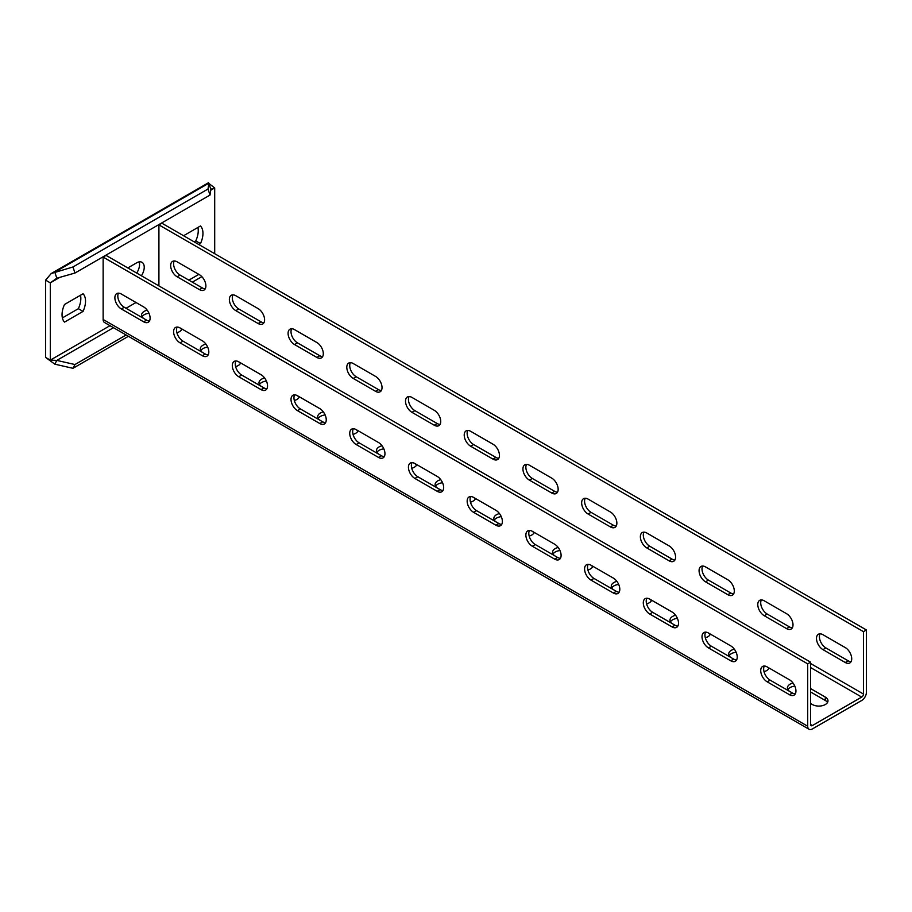<?xml version="1.0" encoding="UTF-8"?>
<svg xmlns="http://www.w3.org/2000/svg" width="912" height="912" viewBox="0 0 912 912"><rect width="100%" height="100%" fill="white"/><g stroke="black" fill="none" stroke-linecap="round" stroke-linejoin="round"><path stroke-width="1.37" d="M214.696 253.707L214.696 187.94L210.889 189.24L209.999 195.077L74.966 273.041L56.806 278.206L50.297 282.857L50.297 360.137L56.806 360.4L74.966 364.538L126.141 334.989M141.383 275.777A10.796 6.236 120 0 0 141.998 262.314A10.796 6.236 120 0 0 136.606 262.85L128.387 267.604A10.796 6.236 120 0 0 127.817 267.946M83.06 311.391A18.434 10.648 120 0 0 83.06 293.767L64.513 304.483A18.434 10.648 120 0 0 64.513 322.107L83.06 311.391L78.364 308.689A18.434 10.648 120 0 0 80.495 295.249M183.574 235.741L200.48 225.971A18.434 10.648 -60 0 1 200.48 243.607L198.839 244.553M208.928 183.494L214.696 187.94L210.74 190.22M74.966 273.041L72.971 266.977L51.232 273.52L208.495 182.731L210.889 189.24M209.999 195.077L208.016 189.012L72.971 266.977M56.806 278.206L54.823 272.141L208.905 183.175L208.016 189.012M51.232 273.52L45.6 280.144L50.297 282.857L59.85 277.339M45.6 280.144L45.6 357.424L54.823 364.173L72.971 368.311L128.41 336.3M136.686 273.064A10.796 6.236 120 0 0 139.114 261.892M62.369 317.912L78.364 308.689M197.915 227.453A18.434 10.648 -60 0 1 195.784 240.893L194.142 241.84M54.823 364.173L56.806 360.4L113.487 327.682M74.966 364.538L72.971 368.311M45.6 357.424L50.297 360.137L109.999 325.675M200.48 243.607L195.784 240.893M810.62 662.169L106.077 255.394L103.136 257.093L103.136 319.462A6.646 3.83 120 0 0 104.515 322.506L809.058 729.269A6.646 3.83 120 0 0 812.387 728.939L861.703 700.473A6.646 3.83 120 0 0 866.4 692.333L866.4 629.964L863.459 631.651L863.459 694.032A2.497 1.436 -60 0 1 861.703 697.076L812.387 725.553A2.497 1.436 -60 0 1 811.144 725.678A2.497 1.436 -60 0 1 810.62 724.538L810.62 662.169L807.69 663.856L807.69 726.226A6.646 3.83 120 0 0 809.058 729.269M866.4 629.964L161.846 223.189L158.916 224.888L158.916 285.901M136.013 302.51L126.038 308.279M103.136 257.093L807.69 663.856M143.651 321.833A9.131 5.278 -120 0 0 148.211 322.289A9.131 5.278 -120 0 0 149.614 314.971A9.131 5.278 -120 0 0 143.651 306.922L121.342 294.04A9.131 5.278 -120 0 0 116.77 293.584A9.131 5.278 -120 0 0 115.368 300.903A9.131 5.278 -120 0 0 121.342 308.951L143.651 321.833L146.581 320.146A9.131 5.278 -120 0 0 149.443 321.024M202.361 355.737A9.131 5.278 -120 0 0 206.933 356.182A9.131 5.278 -120 0 0 208.324 348.863A9.131 5.278 -120 0 0 202.361 340.814L180.052 327.932A9.131 5.278 -120 0 0 175.48 327.488A9.131 5.278 -120 0 0 174.089 334.807A9.131 5.278 -120 0 0 180.052 342.855L202.361 355.737L205.303 354.038A9.131 5.278 -120 0 0 208.153 354.916M261.071 389.629A9.131 5.278 -120 0 0 265.643 390.085A9.131 5.278 -120 0 0 267.045 382.766A9.131 5.278 -120 0 0 261.071 374.718L238.762 361.836A9.131 5.278 -120 0 0 234.202 361.38A9.131 5.278 -120 0 0 232.799 368.699A9.131 5.278 -120 0 0 238.762 376.747L261.071 389.629L264.013 387.931A9.131 5.278 -120 0 0 266.863 388.82M319.793 423.533A9.131 5.278 -120 0 0 324.353 423.977A9.131 5.278 -120 0 0 325.755 416.659A9.131 5.278 -120 0 0 319.793 408.61L297.472 395.728A9.131 5.278 -120 0 0 292.912 395.284A9.131 5.278 -120 0 0 291.509 402.602A9.131 5.278 -120 0 0 297.472 410.651L319.793 423.533L322.723 421.834A9.131 5.278 -120 0 0 325.584 422.712M378.503 457.425A9.131 5.278 -120 0 0 383.063 457.881A9.131 5.278 -120 0 0 384.465 450.562A9.131 5.278 -120 0 0 378.503 442.514L356.193 429.632A9.131 5.278 -120 0 0 351.622 429.176A9.131 5.278 -120 0 0 350.219 436.495A9.131 5.278 -120 0 0 356.193 444.543L378.503 457.425L381.433 455.726A9.131 5.278 -120 0 0 384.294 456.616M437.213 491.317A9.131 5.278 -120 0 0 441.784 491.773A9.131 5.278 -120 0 0 443.175 484.454A9.131 5.278 -120 0 0 437.213 476.406L414.903 463.524A9.131 5.278 -120 0 0 410.332 463.079A9.131 5.278 -120 0 0 408.929 470.398A9.131 5.278 -120 0 0 414.903 478.447L437.213 491.317L440.143 489.63A9.131 5.278 -120 0 0 443.004 490.508M495.923 525.221A9.131 5.278 -120 0 0 500.494 525.677A9.131 5.278 -120 0 0 501.896 518.358A9.131 5.278 -120 0 0 495.923 510.31L473.613 497.428A9.131 5.278 -120 0 0 469.042 496.972A9.131 5.278 -120 0 0 467.651 504.29A9.131 5.278 -120 0 0 473.613 512.339L495.923 525.221L498.864 523.522A9.131 5.278 -120 0 0 501.714 524.4M554.633 559.113A9.131 5.278 -120 0 0 559.204 559.569A9.131 5.278 -120 0 0 560.606 552.25A9.131 5.278 -120 0 0 554.633 544.202L532.323 531.32A9.131 5.278 -120 0 0 527.763 530.864A9.131 5.278 -120 0 0 526.361 538.183A9.131 5.278 -120 0 0 532.323 546.231L554.633 559.113L557.574 557.426A9.131 5.278 -120 0 0 560.424 558.304M613.354 593.017A9.131 5.278 -120 0 0 617.914 593.461A9.131 5.278 -120 0 0 619.316 586.142A9.131 5.278 -120 0 0 613.354 578.094L591.033 565.223A9.131 5.278 -120 0 0 586.473 564.767A9.131 5.278 -120 0 0 585.071 572.086A9.131 5.278 -120 0 0 591.033 580.135L613.354 593.017L616.284 591.318A9.131 5.278 -120 0 0 619.145 592.196M672.064 626.909A9.131 5.278 -120 0 0 676.624 627.365A9.131 5.278 -120 0 0 678.026 620.046A9.131 5.278 -120 0 0 672.064 611.998L649.754 599.116A9.131 5.278 -120 0 0 645.183 598.66A9.131 5.278 -120 0 0 643.781 605.978A9.131 5.278 -120 0 0 649.754 614.027L672.064 626.909L674.994 625.222A9.131 5.278 -120 0 0 677.855 626.099M730.774 660.812A9.131 5.278 -120 0 0 735.346 661.257A9.131 5.278 -120 0 0 736.736 653.938A9.131 5.278 -120 0 0 730.774 645.89L708.464 633.008A9.131 5.278 -120 0 0 703.893 632.563A9.131 5.278 -120 0 0 702.502 639.882A9.131 5.278 -120 0 0 708.464 647.93L730.774 660.812L733.715 659.114A9.131 5.278 -120 0 0 736.565 659.992M789.484 694.705A9.131 5.278 -120 0 0 794.056 695.161A9.131 5.278 -120 0 0 795.458 687.842A9.131 5.278 -120 0 0 789.484 679.793L767.174 666.911A9.131 5.278 -120 0 0 762.614 666.455A9.131 5.278 -120 0 0 761.212 673.774A9.131 5.278 -120 0 0 767.174 681.823L789.484 694.705L792.425 693.006A9.131 5.278 -120 0 0 795.275 693.895M118.48 293.162A9.131 5.278 -120 0 0 124.271 307.264L146.581 320.146M177.19 327.055A9.131 5.278 -120 0 0 182.993 341.156L205.303 354.038M235.912 360.958A9.131 5.278 -120 0 0 241.703 375.06L264.013 387.931M294.622 394.85A9.131 5.278 -120 0 0 300.413 408.952L322.723 421.834M353.332 428.754A9.131 5.278 -120 0 0 359.123 442.844L381.433 455.726M412.042 462.646A9.131 5.278 -120 0 0 417.833 476.748L440.143 489.63M470.752 496.538A9.131 5.278 -120 0 0 476.554 510.64L498.864 523.522M529.473 530.442A9.131 5.278 -120 0 0 535.264 544.544L557.574 557.426M588.183 564.334A9.131 5.278 -120 0 0 593.974 578.436L616.284 591.318M646.893 598.238A9.131 5.278 -120 0 0 652.684 612.34L674.994 625.222M705.603 632.13A9.131 5.278 -120 0 0 711.394 646.232L733.715 659.114M764.324 666.034A9.131 5.278 -120 0 0 770.116 680.135L792.425 693.006M147.197 310.183A9.131 5.278 0 0 0 141.565 315.062A9.131 5.278 0 0 0 144.176 318.755M176.905 332.709A9.131 5.278 0 0 0 181.944 329.027M240.654 362.93A9.131 5.278 180 0 1 235.615 366.601M202.886 352.648A9.131 5.278 180 0 1 200.275 348.954A9.131 5.278 180 0 1 205.907 344.086M299.364 396.823A9.131 5.278 180 0 1 294.337 400.505M261.596 386.54A9.131 5.278 180 0 1 258.985 382.846A9.131 5.278 180 0 1 264.617 377.978M358.074 430.715A9.131 5.278 180 0 1 353.047 434.397M320.317 420.443A9.131 5.278 180 0 1 317.695 416.75A9.131 5.278 180 0 1 323.327 411.882M416.795 464.618A9.131 5.278 180 0 1 411.757 468.289M379.027 454.336A9.131 5.278 180 0 1 376.417 450.642A9.131 5.278 180 0 1 382.037 445.774M475.505 498.511A9.131 5.278 180 0 1 470.467 502.193M437.737 488.239A9.131 5.278 180 0 1 435.127 484.546A9.131 5.278 180 0 1 440.758 479.678M534.215 532.414A9.131 5.278 180 0 1 529.177 536.085M496.447 522.131A9.131 5.278 180 0 1 493.837 518.438A9.131 5.278 180 0 1 499.468 513.57M592.925 566.306A9.131 5.278 180 0 1 587.898 569.989M555.169 556.035A9.131 5.278 180 0 1 552.547 552.341A9.131 5.278 180 0 1 558.178 547.474M651.647 600.21A9.131 5.278 180 0 1 646.608 603.881M613.879 589.927A9.131 5.278 180 0 1 611.257 586.234A9.131 5.278 180 0 1 616.888 581.366M710.357 634.102A9.131 5.278 180 0 1 705.318 637.784M672.589 623.831A9.131 5.278 180 0 1 669.978 620.137A9.131 5.278 180 0 1 675.598 615.258M769.067 668.006A9.131 5.278 180 0 1 764.028 671.677M731.299 657.723A9.131 5.278 180 0 1 728.688 654.029A9.131 5.278 180 0 1 734.32 649.162M810.62 688.606L825.303 697.076A9.131 5.278 180 0 1 827.982 700.804A9.131 5.278 180 0 1 822.339 705.683A9.131 5.278 180 0 1 812.387 704.531L810.62 703.517M790.009 691.615A9.131 5.278 180 0 1 787.398 687.922A9.131 5.278 180 0 1 793.03 683.054M158.916 224.888L863.459 631.651M199.432 289.628A9.131 5.278 -120 0 0 203.992 290.084A9.131 5.278 -120 0 0 205.394 282.766A9.131 5.278 -120 0 0 199.432 274.717L177.11 261.835A9.131 5.278 -120 0 0 172.55 261.391A9.131 5.278 -120 0 0 171.148 268.709A9.131 5.278 -120 0 0 177.11 276.758L199.432 289.628L202.361 287.941A9.131 5.278 -120 0 0 205.223 288.819M258.142 323.532A9.131 5.278 -120 0 0 262.702 323.988A9.131 5.278 -120 0 0 264.104 316.669A9.131 5.278 -120 0 0 258.142 308.621L235.832 295.739A9.131 5.278 -120 0 0 231.26 295.283A9.131 5.278 -120 0 0 229.858 302.602A9.131 5.278 -120 0 0 235.832 310.65L258.142 323.532L261.071 321.833A9.131 5.278 -120 0 0 263.933 322.711M316.852 357.424A9.131 5.278 -120 0 0 321.423 357.88A9.131 5.278 -120 0 0 322.814 350.561A9.131 5.278 -120 0 0 316.852 342.513L294.542 329.631A9.131 5.278 -120 0 0 289.97 329.175A9.131 5.278 -120 0 0 288.58 336.494A9.131 5.278 -120 0 0 294.542 344.542L316.852 357.424L319.793 355.737A9.131 5.278 -120 0 0 322.643 356.615M375.562 391.328A9.131 5.278 -120 0 0 380.133 391.772A9.131 5.278 -120 0 0 381.535 384.454A9.131 5.278 -120 0 0 375.562 376.405L353.252 363.535A9.131 5.278 -120 0 0 348.692 363.079A9.131 5.278 -120 0 0 347.29 370.397A9.131 5.278 -120 0 0 353.252 378.446L375.562 391.328L378.503 389.629A9.131 5.278 -120 0 0 381.353 390.507M434.272 425.22A9.131 5.278 -120 0 0 438.843 425.676A9.131 5.278 -120 0 0 440.245 418.357A9.131 5.278 -120 0 0 434.272 410.309L411.962 397.427A9.131 5.278 -120 0 0 407.402 396.971A9.131 5.278 -120 0 0 406 404.29A9.131 5.278 -120 0 0 411.962 412.338L434.272 425.22L437.213 423.533A9.131 5.278 -120 0 0 440.074 424.411M492.993 459.124A9.131 5.278 -120 0 0 497.553 459.568A9.131 5.278 -120 0 0 498.955 452.249A9.131 5.278 -120 0 0 492.993 444.201L470.683 431.319A9.131 5.278 -120 0 0 466.112 430.874A9.131 5.278 -120 0 0 464.71 438.193A9.131 5.278 -120 0 0 470.683 446.242L492.993 459.124L495.923 457.425A9.131 5.278 -120 0 0 498.784 458.303M551.703 493.016A9.131 5.278 -120 0 0 556.263 493.472A9.131 5.278 -120 0 0 557.665 486.153A9.131 5.278 -120 0 0 551.703 478.105L529.393 465.223A9.131 5.278 -120 0 0 524.822 464.767A9.131 5.278 -120 0 0 523.42 472.085A9.131 5.278 -120 0 0 529.393 480.134L551.703 493.016L554.633 491.317A9.131 5.278 -120 0 0 557.494 492.206M610.413 526.919A9.131 5.278 -120 0 0 614.984 527.364A9.131 5.278 -120 0 0 616.375 520.045A9.131 5.278 -120 0 0 610.413 511.997L588.103 499.115A9.131 5.278 -120 0 0 583.532 498.67A9.131 5.278 -120 0 0 582.141 505.989A9.131 5.278 -120 0 0 588.103 514.037L610.413 526.919L613.354 525.221A9.131 5.278 -120 0 0 616.204 526.099M669.123 560.812A9.131 5.278 -120 0 0 673.694 561.268A9.131 5.278 -120 0 0 675.097 553.949A9.131 5.278 -120 0 0 669.123 545.9L646.813 533.018A9.131 5.278 -120 0 0 642.253 532.562A9.131 5.278 -120 0 0 640.851 539.881A9.131 5.278 -120 0 0 646.813 547.93L669.123 560.812L672.064 559.113A9.131 5.278 -120 0 0 674.914 560.002M727.833 594.704A9.131 5.278 -120 0 0 732.404 595.16A9.131 5.278 -120 0 0 733.807 587.841A9.131 5.278 -120 0 0 727.833 579.793L705.523 566.911A9.131 5.278 -120 0 0 700.963 566.466A9.131 5.278 -120 0 0 699.561 573.785A9.131 5.278 -120 0 0 705.523 581.833L727.833 594.704L730.774 593.017A9.131 5.278 -120 0 0 733.636 593.894M786.554 628.607A9.131 5.278 -120 0 0 791.114 629.063A9.131 5.278 -120 0 0 792.517 621.745A9.131 5.278 -120 0 0 786.554 613.696L764.245 600.814A9.131 5.278 -120 0 0 759.673 600.358A9.131 5.278 -120 0 0 758.271 607.677A9.131 5.278 -120 0 0 764.245 615.725L786.554 628.607L789.484 626.909A9.131 5.278 -120 0 0 792.346 627.787M845.264 662.5A9.131 5.278 -120 0 0 849.836 662.956A9.131 5.278 -120 0 0 851.227 655.637A9.131 5.278 -120 0 0 845.264 647.588L822.955 634.706A9.131 5.278 -120 0 0 818.383 634.25A9.131 5.278 -120 0 0 816.981 641.569A9.131 5.278 -120 0 0 822.955 649.618L845.264 662.5L848.194 660.812A9.131 5.278 -120 0 0 851.056 661.69M174.26 260.957A9.131 5.278 -120 0 0 180.052 275.059L202.361 287.941M232.97 294.85A9.131 5.278 -120 0 0 238.762 308.951L261.071 321.833M291.68 328.753A9.131 5.278 -120 0 0 297.472 342.855L319.793 355.737M350.402 362.645A9.131 5.278 -120 0 0 356.193 376.747L378.503 389.629M409.112 396.549A9.131 5.278 -120 0 0 414.903 410.651L437.213 423.533M467.822 430.441A9.131 5.278 -120 0 0 473.613 444.543L495.923 457.425M526.532 464.345A9.131 5.278 -120 0 0 532.323 478.447L554.633 491.317M585.242 498.237A9.131 5.278 -120 0 0 591.033 512.339L613.354 525.221M643.963 532.141A9.131 5.278 -120 0 0 649.754 546.231L672.064 559.113M702.673 566.033A9.131 5.278 -120 0 0 708.464 580.135L730.774 593.017M761.383 599.925A9.131 5.278 -120 0 0 767.174 614.027L789.484 626.909M820.093 633.829A9.131 5.278 -120 0 0 825.884 647.93L848.194 660.812M181.659 329.631A9.131 5.278 0 0 0 179.744 327.773M148.987 313.261A9.131 5.278 0 0 0 142.044 316.749M238.465 361.665A9.131 5.278 180 0 1 240.369 363.535M200.754 350.653A9.131 5.278 180 0 1 207.697 347.164M297.175 395.569A9.131 5.278 180 0 1 299.079 397.427M259.475 384.545A9.131 5.278 180 0 1 266.418 381.056M355.885 429.461A9.131 5.278 180 0 1 357.789 431.319M318.185 418.448A9.131 5.278 180 0 1 325.128 414.96M414.595 463.364A9.131 5.278 180 0 1 416.499 465.223M376.895 452.341A9.131 5.278 180 0 1 383.838 448.852M473.317 497.257A9.131 5.278 180 0 1 475.22 499.115M435.605 486.233A9.131 5.278 180 0 1 442.548 482.756M532.027 531.16A9.131 5.278 180 0 1 533.93 533.018M494.315 520.136A9.131 5.278 180 0 1 501.269 516.648M590.737 565.052A9.131 5.278 180 0 1 592.64 566.911M553.037 554.029A9.131 5.278 180 0 1 559.979 550.552M649.447 598.945A9.131 5.278 180 0 1 651.35 600.814M611.747 587.932A9.131 5.278 180 0 1 618.689 584.444M708.157 632.848A9.131 5.278 180 0 1 710.072 634.706M670.457 621.824A9.131 5.278 180 0 1 677.399 618.347M766.878 666.74A9.131 5.278 180 0 1 768.782 668.61M729.167 655.728A9.131 5.278 180 0 1 736.109 652.24M810.62 691.991L825.303 700.473A9.131 5.278 180 0 1 827.492 702.502M787.888 689.62A9.131 5.278 180 0 1 794.831 686.132M198.839 274.375L188.864 280.144M201.848 276.667L192.341 282.15M103.136 319.462L807.69 726.226M810.62 724.538L812.387 725.553M810.62 667.584L861.703 697.076M810.62 663.526L863.459 694.032M825.303 700.473L825.303 697.076M121.342 308.951L124.271 307.264M177.11 276.758L180.052 275.059M180.052 342.855L182.993 341.156M235.832 310.65L238.762 308.951M238.762 376.747L241.703 375.06M294.542 344.542L297.472 342.855M297.472 410.651L300.413 408.952M353.252 378.446L356.193 376.747M356.193 444.543L359.123 442.844M411.962 412.338L414.903 410.651M414.903 478.447L417.833 476.748M470.683 446.242L473.613 444.543M473.613 512.339L476.554 510.64M529.393 480.134L532.323 478.447M532.323 546.231L535.264 544.544M588.103 514.037L591.033 512.339M591.033 580.135L593.974 578.436M646.813 547.93L649.754 546.231M649.754 614.027L652.684 612.34M705.523 581.833L708.464 580.135M708.464 647.93L711.394 646.232M764.245 615.725L767.174 614.027M767.174 681.823L770.116 680.135M822.955 649.618L825.884 647.93"/></g></svg>
